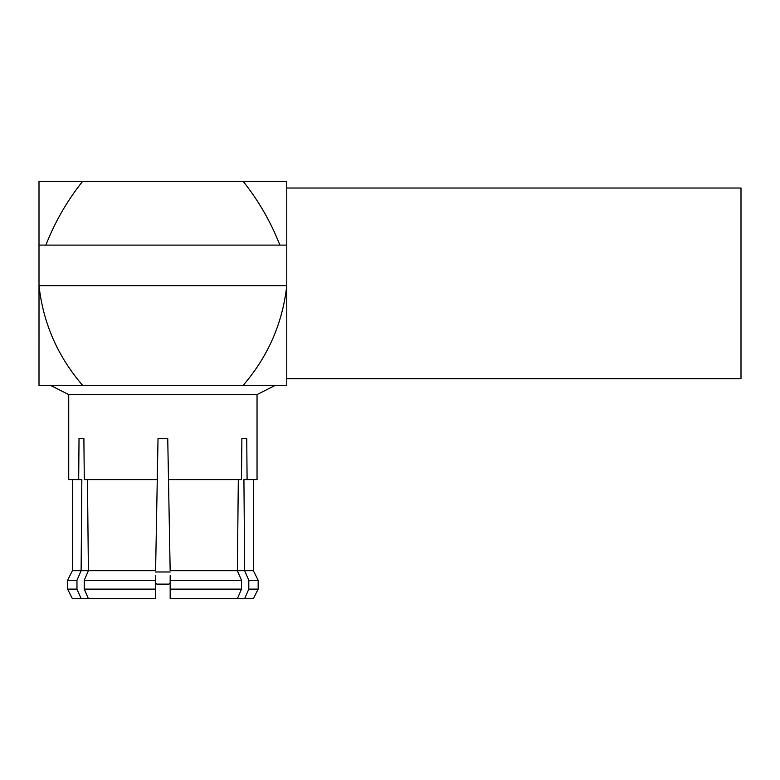 <?xml version="1.0" encoding="UTF-8"?>
<svg xmlns="http://www.w3.org/2000/svg" width="780" height="780" viewBox="0 0 780 780"><rect width="100%" height="100%" fill="white"/><g stroke="black" fill="none" stroke-linecap="round" stroke-linejoin="round"><path stroke-width="1.17" d="M286.767 188.029L741 188.029L741 378.709L286.767 378.709L286.767 285.675C282.604 323.154 268.067 356.392 243.145 385.388L286.767 385.388L286.767 245.105L45.883 245.105C54.961 221.891 67.207 200.645 82.621 181.35L39 181.35L39 245.105L45.883 245.105M48.107 385.388L82.621 385.388C57.7 356.392 43.163 323.154 39.01 285.675L39 385.388L277.66 385.388M39 245.105L39 285.675L286.748 285.675M286.767 245.105L286.767 181.35L243.145 181.35C258.56 200.645 270.806 221.891 279.883 245.105M243.145 181.35L82.621 181.35M81.11 598.65L72.374 598.65L67.597 589.115L67.597 580.271L76.966 580.271L76.966 589.115L81.11 598.65L88.393 598.65L84.25 589.115L84.25 580.271L88.393 570.736L155.591 570.736L158.028 438.389L167.739 438.389L170.167 570.736L237.374 570.736L241.517 580.271L241.517 589.115L237.374 598.65L244.657 598.65L248.8 589.115L248.8 580.271L258.16 580.271L258.16 589.115L248.8 589.115M67.597 589.115L76.966 589.115M67.597 580.271L72.374 570.736L81.11 570.736L76.966 580.271M244.657 598.65L253.393 598.65L258.16 589.115M248.8 580.271L244.657 570.736L253.393 570.736L258.16 580.271M237.374 598.65L170.167 598.65L170.167 580.271L241.517 580.271M170.167 589.115L241.517 589.115M170.167 580.271L170.167 575.669M84.25 589.115L155.591 589.115L155.591 598.65L88.393 598.65M84.25 580.271L155.591 580.271L155.591 598.65M155.591 575.669L155.591 580.271M170.167 598.65L170.167 582.913L168.958 584.132L156.809 584.132L155.591 582.913M87.457 479.622L88.393 570.736L81.11 570.736L81.841 479.622L68.728 479.622L68.728 394.612L50.534 385.388M68.728 394.612L257.039 394.612L257.039 479.622L243.925 479.622L244.657 570.736L237.374 570.736L238.309 479.622M247.084 479.622L246.743 438.389L241.888 438.389L241.468 479.622L168.499 479.622L167.739 438.389L158.028 438.389L157.268 479.622L84.298 479.622L83.879 438.389L79.024 438.389L78.683 479.622M83.879 438.389L79.024 438.389M241.888 438.389L246.743 438.389M155.591 571.984L170.167 571.984M72.374 570.736L72.374 479.622M253.393 570.736L253.393 479.622M257.01 394.612L275.223 385.388"/></g></svg>
